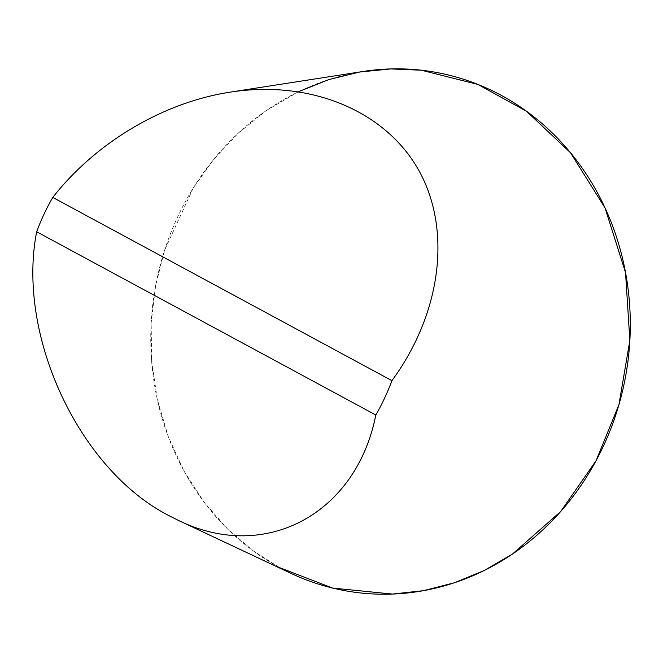 <?xml version="1.0" encoding="UTF-8"?>
<svg xmlns="http://www.w3.org/2000/svg" width="663" height="663" viewBox="0 0 663 663"><rect width="100%" height="100%" fill="white"/><g stroke="black" fill="none" stroke-linecap="round" stroke-linejoin="round"><path stroke-width="0.5" stroke-dasharray="3.31 2.49" d="M363.067 71.471A263.153 239.268 -81.8 0 0 154.719 290.817A263.153 239.268 -81.8 0 0 279.861 567.76A263.153 239.268 -81.8 0 0 290.933 573.346M298.764 91.618L266.924 110.141L238.299 133.114L213.569 159.526L193.124 188.259L164.565 250.299L155.689 285.347L151.181 322.608L151.62 361.062L157.322 399.491L168.261 436.61L184.074 471.169L204.08 502.148L227.384 528.792L252.976 550.688L279.861 567.76"/><path stroke-width="0.99" d="M36.672 231.777A210.643 191.524 98.2 0 1 52.775 197.408L391.908 380.645A210.643 191.524 98.2 0 1 375.813 415.005L36.672 231.777C16.409 335.122 78.789 469.238 168.609 515.458L178.016 520.206C264.711 563.011 356.18 514.364 375.813 415.005M178.016 520.206L290.933 573.346A263.153 239.268 -81.8 0 0 627.355 365.578A263.153 239.268 -81.8 0 0 363.067 71.471L230.368 92.116C163.463 102.293 95.978 142.296 52.775 197.408M391.908 380.645C441.367 313.35 452.017 229.862 418.726 170.242C385.302 110.713 310.557 79.709 230.368 92.116M279.861 567.76L332.569 588.056L392.471 594.073L423.616 590.65L454.536 582.727L484.404 570.404L512.474 554.044L560.716 511.505L596.054 460.727L618.927 404.728L629.85 340.467L625.54 272.609L605.012 207.875L570.487 152.73L526.637 111.359L477.882 84.425L421.353 70.212L390.839 68.927L359.702 72.018L328.74 79.618L298.764 91.618"/></g></svg>
